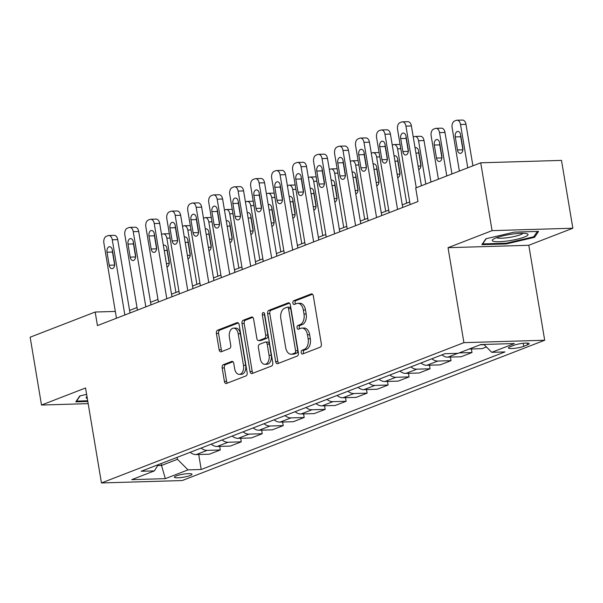 <?xml version="1.0" encoding="UTF-8"?>
<svg xmlns="http://www.w3.org/2000/svg" width="603" height="603" viewBox="0 0 603 603"><rect width="100%" height="100%" fill="white"/><g stroke="black" fill="none" stroke-linecap="round" stroke-linejoin="round"><path stroke-width="0.9" d="M301.191 352.559A1.915 1.191 -91.7 0 0 302.397 354.029A1.915 1.191 -91.7 0 0 302.653 353.976L320.155 347.207A2.736 1.703 -91.7 0 0 321.354 343.906L313.334 295.967A2.736 1.703 -91.7 0 0 311.608 293.865A2.736 1.703 -91.7 0 0 311.238 293.94L293.736 300.716A1.915 1.191 -91.7 0 0 292.9 303.023A1.915 1.191 -91.7 0 0 294.106 304.492A1.915 1.191 -91.7 0 0 294.362 304.44L296.631 303.565A8.766 5.457 -91.7 0 1 297.792 303.324A8.766 5.457 -91.7 0 1 303.324 310.048L303.995 314.042A8.766 5.457 -91.7 0 1 300.151 324.61L297.882 325.484A1.915 1.191 -91.7 0 0 297.045 327.791A1.915 1.191 -91.7 0 0 298.251 329.261A1.915 1.191 -91.7 0 0 298.508 329.208L300.776 328.334A8.766 5.457 -91.7 0 1 301.937 328.092A8.766 5.457 -91.7 0 1 307.47 334.816L308.141 338.811A8.766 5.457 -91.7 0 1 304.296 349.378L302.028 350.253A1.915 1.191 -91.7 0 0 301.191 352.559M301.937 328.092L304.123 328.032A8.766 5.457 -91.7 0 1 309.656 334.755L310.319 338.75A8.766 5.457 -91.7 0 1 306.475 349.31L304.214 350.185A1.915 1.191 -91.7 0 0 303.369 352.499A1.915 1.191 -91.7 0 0 303.799 353.539M312.497 294.234L295.922 300.648A1.915 1.191 -91.7 0 0 295.086 302.962A1.915 1.191 -91.7 0 0 295.508 304.002M297.792 303.324L299.977 303.264A8.766 5.457 -91.7 0 1 305.51 309.987L306.181 313.982A8.766 5.457 -91.7 0 1 302.329 324.542L300.068 325.416A1.915 1.191 -91.7 0 0 299.224 327.731A1.915 1.191 -91.7 0 0 299.653 328.771M190.186 475.511A8.932 1.5 170.5 0 0 192.003 474.244A8.932 1.5 170.5 0 0 185.92 473.83A8.932 1.5 170.5 0 0 176.212 475.925A8.932 1.5 170.5 0 0 174.388 477.192A8.932 1.5 170.5 0 0 180.478 477.606A8.932 1.5 170.5 0 0 190.186 475.511M223.374 364.672A2.736 1.703 -91.7 0 0 222.168 367.973L224.422 381.428A2.736 1.703 -91.7 0 0 226.148 383.523A2.736 1.703 -91.7 0 0 226.509 383.448L245.949 375.925A2.736 1.703 -91.7 0 0 247.147 372.624L239.127 324.685A2.736 1.703 -91.7 0 0 237.401 322.59A2.736 1.703 -91.7 0 0 237.032 322.665L217.6 330.188A2.736 1.703 -91.7 0 0 216.394 333.489L219.115 349.732A2.736 1.703 -91.7 0 0 220.841 351.835A2.736 1.703 -91.7 0 0 221.211 351.76L229.524 348.542A2.736 1.703 -91.7 0 0 230.73 345.24L229.381 337.183A7.326 4.56 -91.7 0 1 233.565 328.153A7.326 4.56 -91.7 0 1 238.193 333.768L243.476 365.328A7.326 4.56 -91.7 0 1 239.285 374.357A7.326 4.56 -91.7 0 1 234.665 368.742L233.783 363.481A2.736 1.703 -91.7 0 0 232.049 361.378A2.736 1.703 -91.7 0 0 231.688 361.453L223.374 364.672L225.552 364.611A2.736 1.703 -91.7 0 0 224.354 367.913L226.6 381.36A2.736 1.703 -91.7 0 0 227.437 383.093M85.551 387.985L41.501 405.035L30.15 337.205L95.176 312.03L97.445 325.597L417.969 201.538L415.701 187.978L480.727 162.802L492.078 230.64L448.029 247.69L463.918 342.655L101.447 482.95L85.551 387.985M275.646 361.596A2.736 1.703 -91.7 0 0 277.372 363.699A2.736 1.703 -91.7 0 0 277.742 363.624L297.173 356.102A2.736 1.703 -91.7 0 0 298.379 352.8L290.36 304.862A2.736 1.703 -91.7 0 0 288.626 302.759A2.736 1.703 -91.7 0 0 288.264 302.834L268.825 310.357A2.736 1.703 -91.7 0 0 267.626 313.658L275.646 361.596L277.832 361.529A2.736 1.703 -91.7 0 0 278.669 363.262M271.561 366.013L252.129 373.536A2.736 1.703 -91.7 0 1 251.76 373.611A2.736 1.703 -91.7 0 1 250.034 371.508L242.014 323.57A2.736 1.703 -91.7 0 1 243.213 320.268L251.534 317.05A2.736 1.703 -91.7 0 1 251.896 316.974A2.736 1.703 -91.7 0 1 253.622 319.077L256.878 338.517A2.736 1.703 -91.7 0 0 258.604 340.62A2.736 1.703 -91.7 0 0 258.973 340.544L264.491 338.411A2.736 1.703 -91.7 0 0 265.689 335.11L262.305 314.864A1.915 1.191 -91.7 0 1 263.398 312.505A1.915 1.191 -91.7 0 1 264.611 313.975L272.767 362.712A2.736 1.703 -91.7 0 1 271.561 366.013M513.899 345.3L510.206 346.733A8.653 1.455 170.5 0 0 508.442 347.954A8.653 1.455 170.5 0 0 514.344 348.353A8.653 1.455 170.5 0 0 523.743 346.326L527.437 344.893A8.653 1.455 170.5 0 0 529.2 343.672A8.653 1.455 170.5 0 0 523.298 343.265A8.653 1.455 170.5 0 0 513.899 345.3M463.918 342.655L544.69 340.243L182.219 480.546L101.447 482.95M198.711 454.511L201.214 469.488L504.952 351.918L491.747 352.318L514.404 343.544L480.779 344.547L458.129 353.313L444.924 353.712L141.177 471.275L154.391 470.883L158.257 464.664M201.214 469.488L188.008 469.88L165.35 478.646L131.733 479.649L154.391 470.883M448.029 247.69L528.801 245.278L572.85 228.228L492.078 230.64M572.85 228.228L561.499 160.398L480.727 162.802M41.501 405.035L88.174 403.641M528.801 245.278L544.69 340.243M115.324 311.434L95.176 312.03M409.701 201.997L402.269 204.869M388.731 210.115L381.292 212.987M367.755 218.233L360.315 221.113M346.778 226.351L339.338 229.23M325.801 234.469L318.361 237.348M304.824 242.587L297.385 245.466M283.847 250.705L276.408 253.584M262.87 258.83L255.431 261.702M241.893 266.948L234.454 269.82M220.917 275.066L213.477 277.945M199.94 283.184L192.508 286.063M178.963 291.302L171.531 294.181M157.986 299.42L150.554 302.299M137.009 307.538L129.577 310.417M161.197 463.526L161.514 465.456L177.455 459.282L177.139 457.353M157.692 465.569L161.514 465.456L165.35 478.646M491.747 352.318L483.923 344.456M484.149 344.682L480.116 344.803M469.209 349.031L482.068 348.647L486.417 346.966M471.403 348.964L471.998 352.544L459.139 352.928M441.939 354.865A11.163 8.532 -111.2 0 0 447.886 357.157L461.091 356.765L471.998 352.544M450.426 357.082L451.029 360.662L437.816 361.054A11.163 8.532 -111.2 0 1 431.869 358.762M420.962 362.983A11.163 8.532 -111.2 0 0 426.909 365.275L440.115 364.883L451.029 360.662M429.449 365.199L430.052 368.78L416.839 369.172A11.163 8.532 -111.2 0 1 410.892 366.88M399.985 371.101A11.163 8.532 -111.2 0 0 405.932 373.393L419.138 373.001L430.052 368.78M408.472 373.317L409.075 376.898L395.862 377.29A11.163 8.532 -111.2 0 1 389.915 374.998M379.008 379.219A11.163 8.532 -111.2 0 0 384.955 381.511L398.161 381.119L409.075 376.898M387.495 381.435L388.098 385.016L374.885 385.415A11.163 8.532 -111.2 0 1 368.946 383.116M358.031 387.337A11.163 8.532 -111.2 0 0 363.978 389.636L377.192 389.236L388.098 385.016M366.518 389.561L367.121 393.133L353.908 393.533A11.163 8.532 -111.2 0 1 347.969 391.234M337.054 395.455A11.163 8.532 -111.2 0 0 343.001 397.754L356.215 397.362L367.121 393.133M345.542 397.679L346.145 401.259L332.939 401.651A11.163 8.532 -111.2 0 1 326.992 399.352M316.078 403.58A11.163 8.532 -111.2 0 0 322.025 405.872L335.238 405.48L346.145 401.259M324.565 405.796L325.168 409.377L311.962 409.769A11.163 8.532 -111.2 0 1 306.015 407.477M295.108 411.698A11.163 8.532 -111.2 0 0 301.048 413.99L314.261 413.598L325.168 409.377M303.588 413.914L304.191 417.495L290.985 417.887A11.163 8.532 -111.2 0 1 285.038 415.595M274.131 419.816A11.163 8.532 -111.2 0 0 280.071 422.108L293.284 421.716L304.191 417.495M282.611 422.032L283.214 425.612L270.008 426.004A11.163 8.532 -111.2 0 1 264.061 423.713M253.154 427.934A11.163 8.532 -111.2 0 0 259.102 430.225L272.307 429.833L283.214 425.612M261.634 430.15L262.237 433.73L249.031 434.122A11.163 8.532 -111.2 0 1 243.084 431.831M232.178 436.052A11.163 8.532 -111.2 0 0 238.125 438.351L251.33 437.951L262.237 433.73M240.665 438.268L241.26 441.848L228.055 442.248A11.163 8.532 -111.2 0 1 222.108 439.949M211.201 444.17A11.163 8.532 -111.2 0 0 217.148 446.469L230.354 446.069L241.26 441.848M219.688 446.393L220.283 449.966L207.078 450.366A11.163 8.532 -111.2 0 1 201.131 448.067M190.224 452.288A11.163 8.532 -111.2 0 0 196.171 454.587L209.377 454.195L220.283 449.966M177.455 459.282L188.008 469.88M485.905 238.765L481.872 244.675L506.196 243.944L534.552 237.318L538.585 231.409L514.261 232.132L485.905 238.765M86.621 394.354L79.8 395.952L75.767 401.854L87.812 401.492M534.318 235.901L534.552 237.318M506.075 243.228L506.196 243.944M289.523 303.128L271.011 310.289A2.736 1.703 -91.7 0 0 269.805 313.59L277.832 361.529M294.739 353.072A1.915 1.191 -91.7 0 0 295.583 350.765L288.543 308.683A1.915 1.191 -91.7 0 0 287.329 307.213A1.915 1.191 -91.7 0 0 287.073 307.266L284.684 308.186A8.766 5.457 -91.7 0 0 280.84 318.753L285.656 347.516A8.766 5.457 -91.7 0 0 291.189 354.232A8.766 5.457 -91.7 0 0 292.349 353.999L294.739 353.072L296.925 353.004A1.915 1.191 -91.7 0 0 297.761 350.697L295.583 350.765M289.259 307.198A1.915 1.191 -91.7 0 1 289.515 307.146A1.915 1.191 -91.7 0 1 290.721 308.615L297.761 350.697M291.189 354.232L293.367 354.172A8.766 5.457 -91.7 0 0 294.535 353.931L292.349 353.999M296.925 353.004L294.535 353.931M252.785 317.344L245.398 320.208A2.736 1.703 -91.7 0 0 244.192 323.51L252.22 371.448A2.736 1.703 -91.7 0 0 253.049 373.182M258.604 340.62L260.79 340.552A2.736 1.703 -91.7 0 0 261.152 340.476L266.669 338.343A2.736 1.703 -91.7 0 0 267.875 335.042L264.483 314.804L262.305 314.864M264.521 313.613A1.915 1.191 -91.7 0 0 264.483 314.804M260.255 358.695A7.326 4.56 -91.7 0 0 264.875 364.31A7.326 4.56 -91.7 0 0 269.066 355.28L267.204 344.162A2.736 1.703 -91.7 0 0 265.478 342.059A2.736 1.703 -91.7 0 0 265.109 342.135L259.591 344.275A2.736 1.703 -91.7 0 0 258.393 347.577L260.255 358.695M264.875 364.31L267.061 364.25A7.326 4.56 -91.7 0 0 271.252 355.22L269.066 355.28M265.478 342.059L267.657 341.999A2.736 1.703 -91.7 0 1 269.39 344.102L271.252 355.22M232.946 361.747L225.552 364.611M239.285 374.357L241.471 374.297A7.326 4.56 -91.7 0 0 245.655 365.267L243.476 365.328M233.565 328.153L235.75 328.085A7.326 4.56 -91.7 0 1 240.378 333.708L245.655 365.267M238.291 322.952L219.778 330.12A2.736 1.703 -91.7 0 0 218.58 333.421L221.301 349.665A2.736 1.703 -91.7 0 0 222.138 351.398M472.918 165.825L465.976 124.331A5.578 3.475 88.3 0 0 462.456 120.05L456.999 120.216A5.578 3.475 -91.7 0 0 456.252 120.366L454.572 121.015A5.578 3.475 -91.7 0 0 452.129 127.738L459.38 171.071M456.999 120.216A5.578 3.475 -91.7 0 1 460.519 124.497L467.77 167.822M460.662 134.959A4.462 2.781 -91.7 0 0 460.73 136.76L462.893 149.672M455.273 136.926L457.451 149.951A4.462 2.781 -91.7 0 0 460.27 153.373A4.462 2.781 -91.7 0 0 462.825 147.871L460.639 134.846A4.462 2.781 -91.7 0 0 457.82 131.424A4.462 2.781 -91.7 0 0 455.273 136.926L460.73 136.76M410.138 204.575L397.55 129.366A5.578 3.475 -91.7 0 1 400 122.643L401.673 121.994A5.578 3.475 -91.7 0 1 402.42 121.836A5.578 3.475 -91.7 0 1 405.94 126.117L416.258 187.759M421.407 185.762L411.397 125.959L405.94 126.117M400.694 138.554A4.462 2.781 88.3 0 1 403.249 133.052A4.462 2.781 88.3 0 1 406.068 136.474L408.246 149.499A4.462 2.781 88.3 0 1 405.691 155.001A4.462 2.781 88.3 0 1 402.872 151.572L400.694 138.554L406.151 138.388A4.462 2.781 88.3 0 1 406.083 136.587M408.314 151.3L406.151 138.388M402.42 121.836L407.877 121.678A5.578 3.475 88.3 0 1 411.397 125.959M451.941 173.943L444.999 132.449A5.578 3.475 88.3 0 0 441.479 128.168L436.022 128.333A5.578 3.475 -91.7 0 0 435.276 128.484L433.602 129.132A5.578 3.475 -91.7 0 0 431.153 135.863L438.404 179.189M436.022 128.333A5.578 3.475 -91.7 0 1 439.542 132.615L446.793 175.94M439.685 143.077A4.462 2.781 -91.7 0 0 439.753 144.878L441.916 157.79M434.296 145.044L436.474 158.069A4.462 2.781 -91.7 0 0 439.293 161.491A4.462 2.781 -91.7 0 0 441.848 155.989L439.662 142.964A4.462 2.781 -91.7 0 0 436.851 139.542A4.462 2.781 -91.7 0 0 434.296 145.044L439.753 144.878M430.964 182.068L424.022 140.567A5.578 3.475 88.3 0 0 420.502 136.293L415.045 136.451A5.578 3.475 -91.7 0 0 414.299 136.602L413.251 137.009M415.045 136.451A5.578 3.475 -91.7 0 1 418.565 140.733L425.816 184.058M418.708 151.202A4.462 2.781 -91.7 0 0 418.776 153.004L420.939 165.908M418.693 169.556A4.462 2.781 -91.7 0 0 420.871 164.106L418.686 151.082A4.462 2.781 -91.7 0 0 415.874 147.66A4.462 2.781 -91.7 0 0 415.068 147.878M392.274 145.127L393.322 144.72A5.578 3.475 -91.7 0 1 394.068 144.569A5.578 3.475 -91.7 0 1 397.588 148.851L406.678 203.166M397.731 159.32A4.462 2.781 -91.7 0 0 397.799 161.122L399.962 174.026M394.068 144.569L399.525 144.411A5.578 3.475 88.3 0 1 400.075 144.464M397.716 177.674A4.462 2.781 -91.7 0 0 399.895 172.224L397.709 159.2A4.462 2.781 -91.7 0 0 394.897 155.778A4.462 2.781 -91.7 0 0 394.091 155.996M389.161 212.693L376.574 137.484A5.578 3.475 -91.7 0 1 379.023 130.761L380.704 130.112A5.578 3.475 -91.7 0 1 381.443 129.962A5.578 3.475 -91.7 0 1 384.963 134.235L397.55 209.445M402.698 207.447L390.42 134.077L384.963 134.235M379.717 146.672A4.462 2.781 88.3 0 1 382.272 141.17A4.462 2.781 88.3 0 1 385.091 144.592L387.269 157.617A4.462 2.781 88.3 0 1 384.714 163.119A4.462 2.781 88.3 0 1 381.895 159.697L379.717 146.672L385.174 146.506A4.462 2.781 88.3 0 1 385.106 144.705M387.337 159.418L385.174 146.506M381.443 129.962L386.9 129.796A5.578 3.475 88.3 0 1 390.42 134.077M368.184 220.811L355.597 145.602A5.578 3.475 -91.7 0 1 358.046 138.878L359.727 138.23A5.578 3.475 -91.7 0 1 360.466 138.079A5.578 3.475 -91.7 0 1 363.986 142.361L376.574 217.562M381.722 215.573L369.443 142.195L363.986 142.361M358.74 154.79A4.462 2.781 88.3 0 1 361.295 149.288A4.462 2.781 88.3 0 1 364.114 152.71L366.292 165.735A4.462 2.781 88.3 0 1 363.737 171.237A4.462 2.781 88.3 0 1 360.926 167.815L358.74 154.79L364.197 154.624A4.462 2.781 88.3 0 1 364.129 152.823M366.36 167.536L364.197 154.624M360.466 138.079L365.923 137.914A5.578 3.475 88.3 0 1 369.443 142.195M347.207 228.929L334.62 153.727A5.578 3.475 -91.7 0 1 337.069 146.996L338.75 146.348A5.578 3.475 -91.7 0 1 339.489 146.197A5.578 3.475 -91.7 0 1 343.009 150.479L355.597 225.68M360.745 223.69L348.466 150.313L343.009 150.479M337.763 162.908A4.462 2.781 88.3 0 1 340.318 157.406A4.462 2.781 88.3 0 1 343.137 160.828L345.315 173.852A4.462 2.781 88.3 0 1 342.76 179.355A4.462 2.781 88.3 0 1 339.949 175.933L337.763 162.908L343.22 162.742A4.462 2.781 88.3 0 1 343.152 160.941M345.383 175.654L343.22 162.742M339.489 146.197L344.946 146.032A5.578 3.475 88.3 0 1 348.466 150.313M371.297 153.252L372.345 152.845A5.578 3.475 -91.7 0 1 373.091 152.687A5.578 3.475 -91.7 0 1 376.611 156.968L385.701 211.284M376.754 167.438A4.462 2.781 -91.7 0 0 376.822 169.239L378.986 182.144M373.091 152.687L378.548 152.529A5.578 3.475 88.3 0 1 379.099 152.582M376.739 185.792A4.462 2.781 -91.7 0 0 378.918 180.342L376.739 167.325A4.462 2.781 -91.7 0 0 373.92 163.895A4.462 2.781 -91.7 0 0 373.114 164.114M326.231 237.047L313.643 161.845A5.578 3.475 -91.7 0 1 316.093 155.114L317.773 154.466A5.578 3.475 -91.7 0 1 318.512 154.315A5.578 3.475 -91.7 0 1 322.032 158.597L334.62 233.798M339.768 231.808L327.489 158.431L322.032 158.597M316.786 171.026A4.462 2.781 88.3 0 1 319.341 165.524A4.462 2.781 88.3 0 1 322.16 168.946L324.339 181.97A4.462 2.781 88.3 0 1 321.783 187.473A4.462 2.781 88.3 0 1 318.972 184.051L316.786 171.026L322.251 170.868A4.462 2.781 88.3 0 1 322.175 169.066M324.406 183.772L322.251 170.868M318.512 154.315L323.969 154.157A5.578 3.475 88.3 0 1 327.489 158.431M507.786 240.944A18.143 3.045 170.5 0 0 527.082 233.753A18.143 3.045 170.5 0 0 512.49 234.054A18.143 3.045 170.5 0 0 492.9 239.474A18.143 3.045 170.5 0 0 507.786 240.944M496.533 237.703A13.733 2.306 170.5 0 0 507.945 237.635A13.733 2.306 170.5 0 0 523.072 233.263M537.356 231.446L533.708 236.798L506.234 243.22L482.664 243.921L486.237 238.69M86.983 396.518A18.143 3.045 170.5 0 0 86.787 396.653A18.143 3.045 170.5 0 0 87.314 398.5M87.691 400.776L76.558 401.108L80.131 395.87M350.32 161.37L351.368 160.963A5.578 3.475 -91.7 0 1 352.114 160.813A5.578 3.475 -91.7 0 1 355.634 165.086L364.725 219.402M355.778 175.556A4.462 2.781 -91.7 0 0 355.845 177.357L358.009 190.269M352.114 160.813L357.571 160.647A5.578 3.475 88.3 0 1 358.122 160.7M355.762 193.917A4.462 2.781 -91.7 0 0 357.941 188.468L355.762 175.443A4.462 2.781 -91.7 0 0 352.943 172.021A4.462 2.781 -91.7 0 0 352.137 172.232M305.254 245.165L292.666 169.963A5.578 3.475 -91.7 0 1 295.116 163.24L296.797 162.584A5.578 3.475 -91.7 0 1 297.535 162.433A5.578 3.475 -91.7 0 1 301.055 166.714L313.643 241.924M318.799 239.926L306.52 166.549L301.055 166.714M295.817 179.144A4.462 2.781 88.3 0 1 298.364 173.641A4.462 2.781 88.3 0 1 301.183 177.063L303.362 190.088A4.462 2.781 88.3 0 1 300.814 195.591A4.462 2.781 88.3 0 1 297.995 192.169L295.817 179.144L301.274 178.985A4.462 2.781 88.3 0 1 301.199 177.184M303.43 191.89L301.274 178.985M297.535 162.433L302.992 162.275A5.578 3.475 88.3 0 1 306.52 166.549M329.344 169.488L330.391 169.081A5.578 3.475 -91.7 0 1 331.137 168.93A5.578 3.475 -91.7 0 1 334.657 173.204L343.748 227.519M334.801 183.674A4.462 2.781 -91.7 0 0 334.869 185.475L337.032 198.387M331.137 168.93L336.595 168.765A5.578 3.475 88.3 0 1 337.145 168.817M334.786 202.035A4.462 2.781 -91.7 0 0 336.964 196.586L334.786 183.561A4.462 2.781 -91.7 0 0 331.967 180.139A4.462 2.781 -91.7 0 0 331.16 180.357M308.367 177.606L309.414 177.199A5.578 3.475 -91.7 0 1 310.161 177.048A5.578 3.475 -91.7 0 1 313.681 181.33L322.771 235.645M313.824 191.792A4.462 2.781 -91.7 0 0 313.892 193.593L316.055 206.505M310.161 177.048L315.618 176.883A5.578 3.475 88.3 0 1 316.168 176.935M313.809 210.153A4.462 2.781 -91.7 0 0 315.987 204.703L313.809 191.679A4.462 2.781 -91.7 0 0 310.99 188.257A4.462 2.781 -91.7 0 0 310.183 188.475M287.39 185.724L288.438 185.317A5.578 3.475 -91.7 0 1 289.184 185.166A5.578 3.475 -91.7 0 1 292.704 189.448L301.794 243.763M292.847 199.91A4.462 2.781 -91.7 0 0 292.915 201.711L295.078 214.623M289.184 185.166L294.641 185A5.578 3.475 88.3 0 1 295.191 185.061M292.839 218.271A4.462 2.781 -91.7 0 0 295.01 212.821L292.832 199.797A4.462 2.781 -91.7 0 0 290.013 196.374A4.462 2.781 -91.7 0 0 289.206 196.593M266.413 193.842L267.468 193.435A5.578 3.475 -91.7 0 1 268.207 193.284A5.578 3.475 -91.7 0 1 271.727 197.565L280.817 251.881M271.87 208.035A4.462 2.781 -91.7 0 0 271.938 209.836L274.101 222.741M268.207 193.284L273.664 193.126A5.578 3.475 88.3 0 1 274.214 193.179M271.863 226.389A4.462 2.781 -91.7 0 0 274.033 220.939L271.855 207.914A4.462 2.781 -91.7 0 0 269.036 204.492A4.462 2.781 -91.7 0 0 268.229 204.711M284.277 253.29L271.689 178.081A5.578 3.475 -91.7 0 1 274.139 171.358L275.82 170.709A5.578 3.475 -91.7 0 1 276.558 170.551A5.578 3.475 -91.7 0 1 280.086 174.832L292.666 250.041M297.822 248.044L285.543 174.674L280.086 174.832M274.84 187.262A4.462 2.781 88.3 0 1 277.388 181.759A4.462 2.781 88.3 0 1 280.207 185.189L282.385 198.206A4.462 2.781 88.3 0 1 279.837 203.708A4.462 2.781 88.3 0 1 277.018 200.286L274.84 187.262L280.297 187.103A4.462 2.781 88.3 0 1 280.229 185.302M282.453 200.008L280.297 187.103M276.558 170.551L282.016 170.393A5.578 3.475 88.3 0 1 285.543 174.674M263.3 261.408L250.712 186.199A5.578 3.475 -91.7 0 1 253.162 179.475L254.843 178.827A5.578 3.475 -91.7 0 1 255.582 178.676A5.578 3.475 -91.7 0 1 259.109 182.95L271.689 258.159M276.845 256.162L264.566 182.792L259.109 182.95M253.863 195.387A4.462 2.781 88.3 0 1 256.411 189.885A4.462 2.781 88.3 0 1 259.23 193.307L261.408 206.332A4.462 2.781 88.3 0 1 258.86 211.834A4.462 2.781 88.3 0 1 256.041 208.404L253.863 195.387L259.32 195.221A4.462 2.781 88.3 0 1 259.252 193.42M261.476 208.133L259.32 195.221M255.582 178.676L261.039 178.511A5.578 3.475 88.3 0 1 264.566 182.792M242.323 269.526L229.735 194.317A5.578 3.475 -91.7 0 1 232.185 187.593L233.866 186.945A5.578 3.475 -91.7 0 1 234.605 186.794A5.578 3.475 -91.7 0 1 238.132 191.068L250.712 266.277M255.868 264.287L243.589 190.91L238.132 191.068M232.886 203.505A4.462 2.781 88.3 0 1 235.434 198.003A4.462 2.781 88.3 0 1 238.253 201.425L240.431 214.449A4.462 2.781 88.3 0 1 237.884 219.952A4.462 2.781 88.3 0 1 235.064 216.53L232.886 203.505L238.343 203.339A4.462 2.781 88.3 0 1 238.275 201.538M240.499 216.251L238.343 203.339M234.605 186.794L240.062 186.629A5.578 3.475 88.3 0 1 243.589 190.91M221.346 277.644L208.759 202.435A5.578 3.475 -91.7 0 1 211.208 195.711L212.889 195.063A5.578 3.475 -91.7 0 1 213.628 194.912A5.578 3.475 -91.7 0 1 217.155 199.194L229.735 274.395M234.891 272.405L222.613 199.028L217.155 199.194M211.909 211.623A4.462 2.781 88.3 0 1 214.457 206.12A4.462 2.781 88.3 0 1 217.276 209.543L219.454 222.567A4.462 2.781 88.3 0 1 216.907 228.07A4.462 2.781 88.3 0 1 214.088 224.648L211.909 211.623L217.366 211.457A4.462 2.781 88.3 0 1 217.299 209.656M219.522 224.369L217.366 211.457M213.628 194.912L219.085 194.746A5.578 3.475 88.3 0 1 222.613 199.028M245.436 201.96L246.491 201.553A5.578 3.475 -91.7 0 1 247.23 201.402A5.578 3.475 -91.7 0 1 250.75 205.683L259.84 259.999M250.893 216.153A4.462 2.781 -91.7 0 0 250.961 217.954L253.124 230.859M247.23 201.402L252.687 201.244A5.578 3.475 88.3 0 1 253.245 201.296M250.886 234.507A4.462 2.781 -91.7 0 0 253.056 229.057L250.878 216.04A4.462 2.781 -91.7 0 0 248.059 212.61A4.462 2.781 -91.7 0 0 247.253 212.829M200.369 285.762L187.782 210.56A5.578 3.475 -91.7 0 1 190.231 203.829L191.912 203.181A5.578 3.475 -91.7 0 1 192.651 203.03A5.578 3.475 -91.7 0 1 196.179 207.311L208.759 282.513M213.914 280.523L201.636 207.146L196.179 207.311M190.932 219.741A4.462 2.781 88.3 0 1 193.48 214.238A4.462 2.781 88.3 0 1 196.299 217.66L198.477 230.685A4.462 2.781 88.3 0 1 195.93 236.188A4.462 2.781 88.3 0 1 193.111 232.766L190.932 219.741L196.39 219.575A4.462 2.781 88.3 0 1 196.322 217.773M198.545 232.487L196.39 219.575M192.651 203.03L198.108 202.864A5.578 3.475 88.3 0 1 201.636 207.146M224.459 210.085L225.514 209.678A5.578 3.475 -91.7 0 1 226.253 209.52A5.578 3.475 -91.7 0 1 229.773 213.801L238.863 268.116M229.916 224.271A4.462 2.781 -91.7 0 0 229.984 226.072L232.147 238.976M226.253 209.52L231.71 209.362A5.578 3.475 88.3 0 1 232.268 209.414M229.909 242.625A4.462 2.781 -91.7 0 0 232.08 237.183L229.901 224.158A4.462 2.781 -91.7 0 0 227.082 220.728A4.462 2.781 -91.7 0 0 226.276 220.947M179.393 293.88L166.812 218.678A5.578 3.475 -91.7 0 1 169.255 211.954L170.935 211.299A5.578 3.475 -91.7 0 1 171.674 211.148A5.578 3.475 -91.7 0 1 175.202 215.429L187.782 290.631M192.937 288.641L180.659 215.263L175.202 215.429M169.956 227.859A4.462 2.781 88.3 0 1 172.503 222.356A4.462 2.781 88.3 0 1 175.322 225.778L177.501 238.803A4.462 2.781 88.3 0 1 174.953 244.305A4.462 2.781 88.3 0 1 172.134 240.883L169.956 227.859L175.413 227.7A4.462 2.781 88.3 0 1 175.345 225.899M177.568 240.605L175.413 227.7M171.674 211.148L177.131 210.99A5.578 3.475 88.3 0 1 180.659 215.263M203.482 218.203L204.538 217.796A5.578 3.475 -91.7 0 1 205.276 217.645A5.578 3.475 -91.7 0 1 208.796 221.919L217.887 276.234M208.94 232.389A4.462 2.781 -91.7 0 0 209.015 234.19L211.171 247.102M205.276 217.645L210.733 217.479A5.578 3.475 88.3 0 1 211.291 217.532M208.932 250.75A4.462 2.781 -91.7 0 0 211.103 245.3L208.924 232.276A4.462 2.781 -91.7 0 0 206.105 228.854A4.462 2.781 -91.7 0 0 205.299 229.065M182.505 226.321L183.561 225.914A5.578 3.475 -91.7 0 1 184.299 225.763A5.578 3.475 -91.7 0 1 187.819 230.044L196.91 284.352M187.963 240.507A4.462 2.781 -91.7 0 0 188.038 242.308L190.194 255.22M184.299 225.763L189.757 225.597A5.578 3.475 88.3 0 1 190.314 225.65M187.955 258.868A4.462 2.781 -91.7 0 0 190.126 253.418L187.948 240.393A4.462 2.781 -91.7 0 0 185.129 236.971A4.462 2.781 -91.7 0 0 184.322 237.19M161.529 234.439L162.584 234.032A5.578 3.475 -91.7 0 1 163.323 233.881A5.578 3.475 -91.7 0 1 166.843 238.162L175.933 292.478M166.993 248.624A4.462 2.781 -91.7 0 0 167.061 250.426L169.217 263.338M163.323 233.881L168.78 233.715A5.578 3.475 88.3 0 1 169.337 233.768M166.978 266.986A4.462 2.781 -91.7 0 0 169.149 261.536L166.971 248.511A4.462 2.781 -91.7 0 0 164.152 245.089A4.462 2.781 -91.7 0 0 163.345 245.308M158.416 301.997L145.836 226.796A5.578 3.475 -91.7 0 1 148.278 220.072L149.959 219.417A5.578 3.475 -91.7 0 1 150.697 219.266A5.578 3.475 -91.7 0 1 154.225 223.547L166.805 298.756M171.961 296.759L159.682 223.389L154.225 223.547M148.979 235.977A4.462 2.781 88.3 0 1 151.526 230.474A4.462 2.781 88.3 0 1 154.345 233.904L156.524 246.921A4.462 2.781 88.3 0 1 153.976 252.423A4.462 2.781 88.3 0 1 151.157 249.001L148.979 235.977L154.436 235.818A4.462 2.781 88.3 0 1 154.368 234.017M156.592 248.722L154.436 235.818M150.697 219.266L156.162 219.108A5.578 3.475 88.3 0 1 159.682 223.389M137.439 310.123L124.859 234.914A5.578 3.475 -91.7 0 1 127.301 228.19L128.982 227.542A5.578 3.475 -91.7 0 1 129.72 227.384A5.578 3.475 -91.7 0 1 133.248 231.665L145.828 306.874M150.984 304.877L138.705 231.507L133.248 231.665M128.002 244.094A4.462 2.781 88.3 0 1 130.549 238.592A4.462 2.781 88.3 0 1 133.369 242.022L135.547 255.046A4.462 2.781 88.3 0 1 132.999 260.549A4.462 2.781 88.3 0 1 130.18 257.119L128.002 244.094L133.459 243.936A4.462 2.781 88.3 0 1 133.391 242.135M135.622 256.84L133.459 243.936M129.72 227.384L135.185 227.225A5.578 3.475 88.3 0 1 138.705 231.507M116.462 318.241L103.882 243.032A5.578 3.475 -91.7 0 1 106.324 236.308L108.005 235.66A5.578 3.475 -91.7 0 1 108.751 235.509A5.578 3.475 -91.7 0 1 112.271 239.783L124.859 314.992M130.007 312.995L117.728 239.625L112.271 239.783M107.025 252.22A4.462 2.781 88.3 0 1 109.573 246.717A4.462 2.781 88.3 0 1 112.392 250.139L114.57 263.164A4.462 2.781 88.3 0 1 112.022 268.667A4.462 2.781 88.3 0 1 109.203 265.237L107.025 252.22L112.482 252.054A4.462 2.781 88.3 0 1 112.414 250.253M114.645 264.966L112.482 252.054M108.751 235.509L114.208 235.343A5.578 3.475 88.3 0 1 117.728 239.625M447.886 357.157L457.783 353.328M426.909 365.275L437.816 361.054M405.932 373.393L416.839 369.172M384.955 381.511L395.862 377.29M363.978 389.636L374.885 385.415M343.001 397.754L353.908 393.533M322.025 405.872L332.939 401.651M301.048 413.99L311.962 409.769M280.071 422.108L290.985 417.887M259.102 430.225L270.008 426.004M238.125 438.351L249.031 434.122M217.148 446.469L228.055 442.248M196.171 454.587L207.078 450.366M527.135 343.084L527.437 344.893M523.231 343.273L523.743 346.326M306.475 349.31L304.296 349.378M310.319 338.75L308.141 338.811M309.656 334.755L307.47 334.816M300.068 325.416L297.882 325.484M302.329 324.542L300.151 324.61M306.181 313.982L303.995 314.042M305.51 309.987L303.324 310.048M295.922 300.648L293.736 300.716M311.977 293.917L311.238 293.94M304.214 350.185L302.028 350.253M269.805 313.59L267.626 313.658M271.011 310.289L268.825 310.357M288.995 302.812L288.264 302.834M290.721 308.615L288.543 308.683M252.22 371.448L250.034 371.508M244.192 323.51L242.014 323.57M245.398 320.208L243.213 320.268M252.265 317.027L251.534 317.05M261.152 340.476L258.973 340.544M266.669 338.343L264.491 338.411M267.875 335.042L265.689 335.11M269.39 344.102L267.204 344.162M232.419 361.431L231.688 361.453M240.378 333.708L238.193 333.768M221.301 349.665L219.115 349.732M218.58 333.421L216.394 333.489M219.778 330.12L217.6 330.188M237.77 322.643L237.032 322.665M226.6 381.36L224.422 381.428M224.354 367.913L222.168 367.973M460.519 124.497L465.976 124.331M462.878 149.785L457.451 149.951M402.872 151.572L408.299 151.413M439.542 132.615L444.999 132.449M441.901 157.903L436.474 158.069M418.565 140.733L424.022 140.567M418.776 153.004L415.942 153.087M420.924 166.021L418.12 166.111M397.588 148.851L400.799 148.753M397.799 161.122L394.965 161.205M399.947 174.146L397.143 174.229M381.895 159.697L387.322 159.531M360.926 167.815L366.353 167.649M339.949 175.933L345.376 175.767M376.611 156.968L379.822 156.878M376.822 169.239L373.988 169.322M378.97 182.264L376.166 182.347M318.972 184.051L324.399 183.885M355.634 165.086L358.845 164.996M355.845 177.357L353.011 177.44M357.994 190.382L355.19 190.465M297.995 192.169L303.422 192.01M334.657 173.204L337.868 173.114M334.869 185.475L332.034 185.558M337.017 198.5L334.213 198.583M313.681 181.33L316.892 181.232M313.892 193.593L311.058 193.676M316.04 206.618L313.236 206.701M292.704 189.448L295.915 189.35M292.915 201.711L290.081 201.801M295.063 214.736L292.259 214.819M271.727 197.565L274.938 197.467M271.938 209.836L269.104 209.919M274.086 222.861L271.282 222.944M277.018 200.286L282.445 200.128M256.041 208.404L261.468 208.246M235.064 216.53L240.491 216.364M214.088 224.648L219.515 224.482M250.75 205.683L253.961 205.585M250.961 217.954L248.127 218.037M253.117 230.979L250.305 231.062M193.111 232.766L198.538 232.6M229.773 213.801L232.984 213.711M229.984 226.072L227.15 226.155M232.14 239.097L229.328 239.18M172.134 240.883L177.561 240.725M208.796 221.919L212.007 221.829M209.015 234.19L206.173 234.273M211.163 247.215L208.352 247.298M187.819 230.044L191.03 229.947M188.038 242.308L185.196 242.391M190.186 255.333L187.375 255.416M166.843 238.162L170.054 238.064M167.061 250.426L164.22 250.516M169.209 263.451L166.398 263.534M151.157 249.001L156.584 248.843M130.18 257.119L135.607 256.961M109.203 265.237L114.63 265.079M289.515 307.146L287.329 307.213"/></g></svg>
